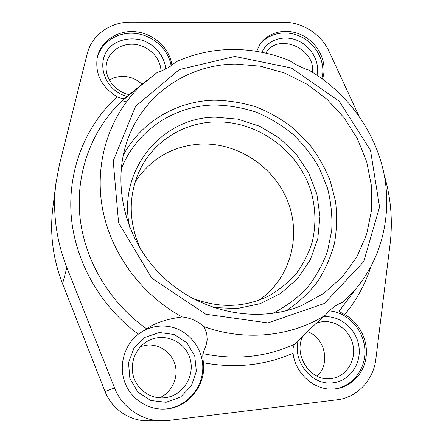 <?xml version="1.0" encoding="UTF-8"?>
<svg xmlns="http://www.w3.org/2000/svg" width="443" height="443" viewBox="0 0 443 443"><rect width="100%" height="100%" fill="white"/><g stroke="black" fill="none" stroke-linecap="round" stroke-linejoin="round"><path stroke-width="0.66" d="M234.807 56.455L291.311 67.984L339.2 101.198L370.509 150.249L379.557 207.025L363.703 261.652L324.365 303.472L267.96 322.908L205.79 314.225L151.811 278.198L118.58 222.785L113.225 160.914L135.597 106.281L179.376 69.54L234.807 56.455M204.018 326.657C245.594 341.57 291.4 336.519 325.361 315.183C330.317 309.125 335.872 304.922 342.029 302.563L342.655 302.336L355.419 289.373C382.962 256.796 392.581 212.025 383.295 170.5C373.72 128.963 346 91.828 308.904 70.132C302.298 68.023 295.896 64.872 289.689 60.68C271.166 53.143 252.012 49.406 232.237 49.472C212.441 49.649 193.585 53.819 175.672 61.998C171.009 66.472 164.896 69.928 157.326 72.353L141.095 85.355C110.484 114.266 94.68 159.563 101.929 205.314C109.343 250.998 140.082 294.13 182.151 316.928C166.302 319.132 154.48 323.102 146.688 328.833L138.327 334.155C124.439 344.942 118.519 365.143 124.727 382.143C130.862 399.165 148.383 410.517 165.981 408.989C188.48 407.56 206.205 385 203.403 362.751C202.822 358.359 202.656 355.314 202.905 353.614L206.1 345.302L207.186 339.847L206.754 333.723L204.018 326.657C197.905 321.203 190.617 317.963 182.151 316.928M171.878 65.187C169.796 48.337 153.92 33.613 135.818 31.752C117.733 29.747 100.411 41.193 97.189 57.922C95.04 74.241 101.691 87.177 117.135 96.735C120.895 98.518 123.686 98.85 125.513 97.742L147.181 79.967M358.841 115.817L329.138 51.587C321.424 34.488 302.514 22.117 284.124 22.277L130.563 22.15C110.301 21.895 91.707 35.075 87.254 53.692L59.489 164.314L55.884 183.557C52.418 211.771 56.078 239.779 66.86 267.589L114.565 387.941C122.085 407.482 141.821 421.049 162.254 420.85L168.467 420.473L337.023 399.813C357.213 397.57 373.538 379.972 375.863 359.029L390.1 244.015C392.852 220.791 390.925 197.927 384.319 175.417M322.443 78.943C327.864 63.748 319.309 44.455 303.616 35.972C288.005 27.333 268.07 31.176 259.615 44.909L256.652 51.355M325.361 315.183C311.75 327.155 301.533 336.813 294.706 344.161C293.272 345.939 292.718 348.973 293.056 353.259C295.426 374.324 315.527 391.402 334.958 388.91C351.072 387.271 364.157 373.471 366.134 356.687C368.172 339.908 359.101 322.26 344.648 314.569C341.104 312.797 339.366 311.54 339.427 310.803L352.03 293.975M135.165 181.946C150.958 158.306 172.964 145.675 201.177 144.053C238.273 142.696 274.533 167.1 287.972 201.986C301.517 236.795 290.193 278.641 259.233 300.049M162.254 420.85L147.619 420.833C129.312 421.005 111.708 408.917 105.03 391.474L62.552 283.78C52.927 258.85 49.677 233.644 52.8 208.16L55.884 183.557M235.759 64.085L260.368 66.184L284.295 72.945L306.7 84.059L326.79 99.082L343.873 117.473L357.335 138.581L366.666 161.684L371.472 185.966L371.483 210.558L366.588 234.53L356.836 256.923L342.478 276.792L323.96 293.227L301.943 305.415C258.142 323.922 200.939 313.046 163.018 276.903C125.053 240.815 111.376 184.21 127.706 139.556C143.992 93.617 188.901 64.191 235.759 64.085M329.31 310.853C347.539 312.359 363.459 329.404 364.816 348.918C366.367 368.421 352.728 386.761 334.255 388.976M323.318 316.944C339.62 314.89 356.161 328.418 358.841 345.944C361.77 363.443 349.898 380.919 333.219 382.763C312.415 386.03 292.541 362.058 298.161 340.617M138.271 334.199C147.248 327.632 157.138 325.029 167.941 326.375C187.649 329.044 203.204 347.6 202.789 368.067C202.584 388.528 186.054 407.206 165.649 409.016M166.059 402.299L150.781 400.511L137.823 392L129.871 378.499L128.52 362.795L133.974 348.098L145.033 337.328L159.43 332.516L174.343 334.509L186.913 342.854L194.754 355.945L196.349 371.3L191.315 385.975L180.528 397.066L166.059 402.299M259.138 45.695C267.727 32.749 286.809 29.177 301.982 37.273C317.216 45.241 326.059 63.443 321.812 78.483M261.918 52.307C267.445 39.804 283.537 34.565 297.308 40.44C311.136 46.177 320.067 61.81 317.027 75.177M126.294 101.956L122.262 100.683M97.045 58.72C100.616 42.478 117.578 31.514 135.253 33.413C152.94 35.185 168.584 49.295 171.114 65.736M127.08 96.436C101.962 89.973 94.071 56.626 114.117 43.807C122.744 38.757 132.18 37.589 142.43 40.307C155.305 44.859 164.685 56.388 165.704 68.964M303.15 335.639C292.59 354.466 310.355 381.949 331.087 378.56L331.635 378.488C346.814 376.517 356.892 359.55 352.689 343.851C348.763 328.086 331.912 317.886 317.709 322.786L316.042 323.412M307.281 331.624C324.891 337.134 330.954 363.919 317.044 376.151M164.885 397.742L166.286 397.543C184.454 394.724 196.005 373.682 189.355 356.626C183.131 339.399 161.174 331.945 145.963 342.129C134.761 349.411 129.434 364.655 133.825 377.646C138.144 390.665 151.578 399.331 164.885 397.742M140.702 346.515L146.91 345.136C159.74 343.829 172.233 352.855 175.29 365.597C178.451 378.305 171.546 392.642 159.469 397.853M312.531 72.298C315.554 48.315 277.955 32.394 265.966 52.889L265.806 53.138M160.986 71.068C160.731 58.487 149.656 46.653 136.217 44.571C122.789 42.362 109.443 50.447 106.719 62.773C103.33 76.168 114.255 91.695 129.229 94.63M109.432 80.183C113.308 77.769 117.622 76.512 122.379 76.412C129.899 76.44 136.394 79.02 141.871 84.142M125.513 97.742L121.93 100.993C92.388 128.896 75.836 171.402 79.806 215.381C83.971 259.305 109.072 302.408 146.688 328.833M138.327 334.155C99.714 305.82 74.546 260.467 71.135 214.755C67.934 168.982 85.975 125.208 117.135 96.735M370.841 266.874C365.226 284.356 356.493 300.254 344.648 314.569M293.056 353.259C265.091 365.42 235.205 368.582 203.403 362.751M202.905 353.614C235.571 360.336 266.171 357.185 294.706 344.161M66.86 267.589L62.552 283.78M114.565 387.941L105.03 391.474M264.211 298.05L269.012 295.769C279.439 289.761 288.559 282.313 296.384 273.42C303.328 263.867 308.588 253.474 312.171 242.243C316.263 224.767 315.732 207.307 310.593 189.848C297.546 149.789 256.951 120.673 215.171 121.936C183.003 122.672 152.375 141.97 138.964 171.973C128.11 197.041 128.697 222.879 140.724 249.492M272.523 313.439C285.58 306.8 297.087 298.311 307.043 287.967C315.931 276.77 322.775 264.477 327.576 251.087L331.729 230.294C332.455 216.051 331.043 201.969 327.477 188.048L319.386 168.146C312.193 155.609 303.372 144.318 292.923 134.279C281.693 125.114 269.433 117.733 256.126 112.129C242.432 107.655 228.433 105.279 214.141 105.013C174.165 105.65 135.962 130.724 121.138 169.331M129.976 228.228C116.387 171.181 161.689 116.985 215.558 117.179L238.085 119.167L259.72 126.261L279.345 138.022L295.952 153.821L308.682 172.831L316.85 194.078L319.962 216.483L317.758 238.843L310.238 259.936L297.679 278.52L280.679 293.443L260.124 303.699L237.188 308.538L213.266 307.508M123.232 155.305C141.223 121.592 177.255 100.849 214.528 100.201C228.754 100.467 242.709 102.743 256.386 107.023C269.698 112.389 282.064 119.472 293.476 128.276L308.716 143.454C317.565 154.823 324.691 167.155 330.09 180.439L335.478 201.067C337.228 215.209 336.896 229.264 334.476 243.224C330.855 256.918 325.217 269.743 317.565 281.698C308.832 292.95 298.455 302.602 286.433 310.659M141.095 85.355L121.93 100.993M355.419 289.373L352.041 293.958M191.487 297.823C218.665 308.527 244.503 307.846 269.012 295.769M123.531 99.514L124.057 99.033M124.261 98.85L125.463 97.781"/></g></svg>
